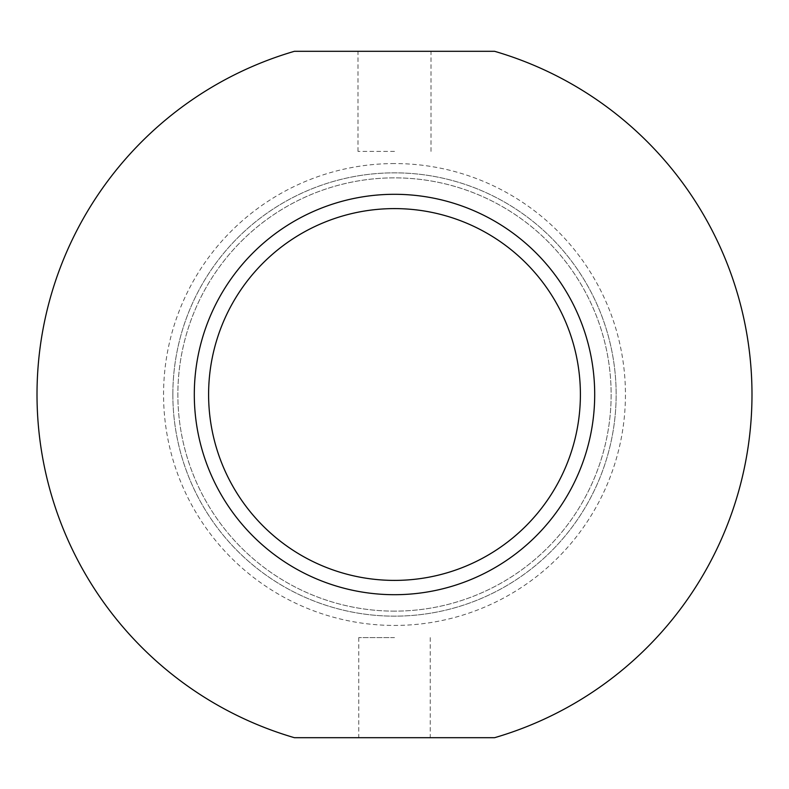 <?xml version="1.0" encoding="UTF-8"?>
<svg xmlns="http://www.w3.org/2000/svg" width="789" height="789" viewBox="0 0 789 789"><rect width="100%" height="100%" fill="white"/><g stroke="black" fill="none" stroke-linecap="round" stroke-linejoin="round"><path stroke-width="0.59" stroke-dasharray="3.94 2.96" d="M394.5 163.56A230.94 230.94 0 0 0 163.56 394.5A230.94 230.94 0 0 0 394.5 625.44A230.94 230.94 0 0 0 625.44 394.5A230.94 230.94 0 0 0 394.5 163.56M394.5 611.14A216.64 216.64 0 0 1 177.86 394.5A216.64 216.64 0 0 1 394.5 177.86A216.64 216.64 0 0 1 611.14 394.5A216.64 216.64 0 0 1 394.5 611.14A216.64 216.64 0 0 1 177.86 394.5A216.64 216.64 0 0 1 394.5 177.86A216.64 216.64 0 0 1 611.14 394.5A216.64 216.64 0 0 1 394.5 611.14M394.5 51.305L357.999 51.305L394.5 51.305M394.5 151.399L357.999 151.399L394.5 151.399M394.5 737.695L358.748 737.695L394.5 737.695M394.5 637.601L358.748 637.601L394.5 637.601M394.5 580.398A185.898 185.898 0 0 1 208.602 394.5A185.898 185.898 0 0 1 394.5 208.602A185.898 185.898 0 0 1 580.398 394.5A185.898 185.898 0 0 1 394.5 580.398M494.595 51.305A357.496 357.496 0 0 1 494.595 737.695L294.405 737.695A357.496 357.496 0 0 1 294.405 51.305L494.595 51.305M172.85 394.5A221.65 221.65 0 0 1 394.5 172.85A221.65 221.65 0 0 1 616.15 394.5A221.65 221.65 0 0 1 394.5 616.15A221.65 221.65 0 0 1 172.85 394.5A221.65 221.65 0 0 1 394.5 172.85A221.65 221.65 0 0 1 616.15 394.5A221.65 221.65 0 0 1 394.5 616.15A221.65 221.65 0 0 1 172.85 394.5M580.398 394.5A185.898 185.898 0 0 1 394.5 580.398A185.898 185.898 0 0 1 208.602 394.5A185.898 185.898 0 0 1 394.5 208.602A185.898 185.898 0 0 1 580.398 394.5A185.898 185.898 0 0 1 394.5 580.398A185.898 185.898 0 0 1 208.602 394.5A185.898 185.898 0 0 1 394.5 208.602A185.898 185.898 0 0 1 580.398 394.5M357.999 151.399L357.999 51.305M358.748 637.601L358.748 737.695M430.252 637.601L430.252 737.695M431.001 151.399L431.001 51.305"/><path stroke-width="1.18" d="M394.5 594.699A200.199 200.199 0 0 1 194.301 394.5A200.199 200.199 0 0 1 394.5 194.301A200.199 200.199 0 0 1 594.699 394.5A200.199 200.199 0 0 1 394.5 594.699M394.5 208.602A185.898 185.898 0 0 0 208.602 394.5A185.898 185.898 0 0 0 394.5 580.398A185.898 185.898 0 0 0 580.398 394.5A185.898 185.898 0 0 0 394.5 208.602M494.595 51.305A357.496 357.496 0 0 1 494.595 737.695L294.405 737.695A357.496 357.496 0 0 1 294.405 51.305L494.595 51.305"/></g></svg>
